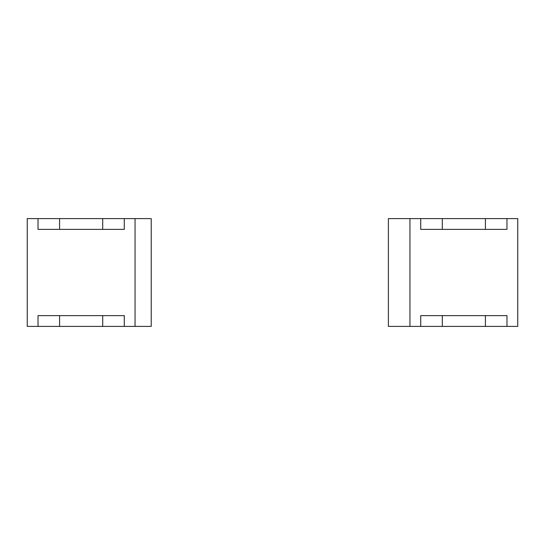 <?xml version="1.0" encoding="UTF-8"?>
<svg xmlns="http://www.w3.org/2000/svg" width="545" height="545" viewBox="0 0 545 545"><rect width="100%" height="100%" fill="white"/><g stroke="black" fill="none" stroke-linecap="round" stroke-linejoin="round"><path stroke-width="0.82" d="M409.949 218.6L388.387 218.6L388.387 326.401L409.949 326.401L409.949 218.6L506.973 218.6L506.973 229.377L420.726 229.377L420.726 218.6M506.973 218.6L517.75 218.6L517.75 326.401L409.949 326.401M420.726 326.401L420.726 315.623L506.973 315.623L506.973 326.401M135.051 326.401L135.051 218.6L151.224 218.6L151.224 326.401L27.25 326.401L27.25 218.6L124.274 218.6L124.274 229.377L38.027 229.377L38.027 218.6M135.051 218.6L124.274 218.6M38.027 326.401L38.027 315.623L124.274 315.623L124.274 326.401M485.411 326.401L485.411 315.623M442.288 326.401L442.288 315.623M485.411 218.6L485.411 229.377M442.288 218.6L442.288 229.377M102.712 326.401L102.712 315.623M59.589 326.401L59.589 315.623M102.712 218.6L102.712 229.377M59.589 218.6L59.589 229.377"/></g></svg>
